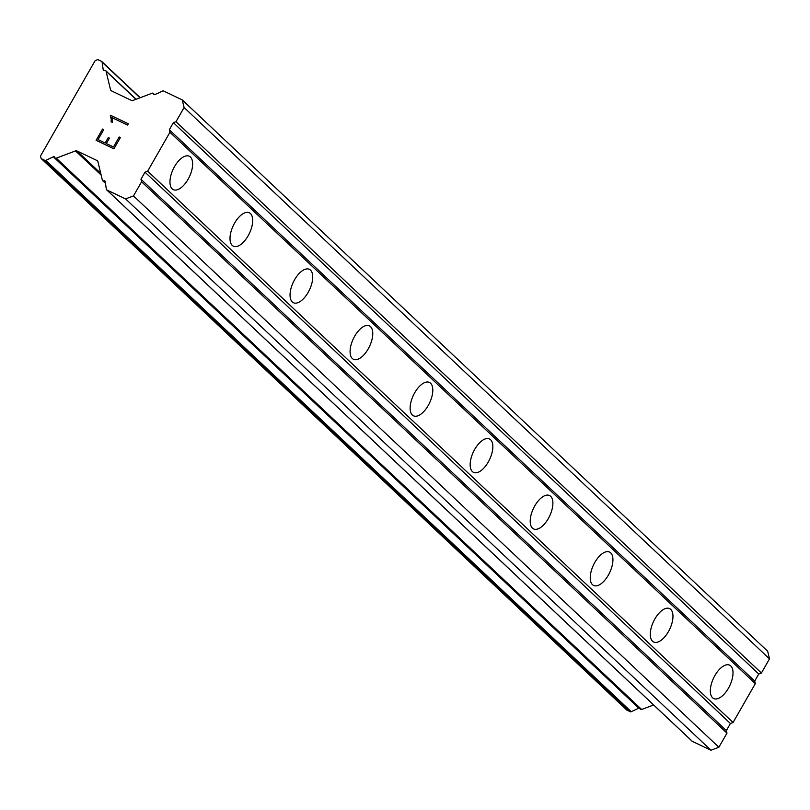 <?xml version="1.0" encoding="UTF-8"?>
<svg xmlns="http://www.w3.org/2000/svg" width="810" height="810" viewBox="0 0 810 810"><rect width="100%" height="100%" fill="white"/><g stroke="black" fill="none" stroke-linecap="round" stroke-linejoin="round"><path stroke-width="1.21" d="M190.411 157.029A18.498 8.94 -64.5 0 1 188.74 178.068A18.498 8.94 -64.5 0 1 173.33 189.641A18.498 8.94 -64.5 0 1 172.196 188.852A18.498 8.94 -64.5 0 1 173.867 167.822A18.498 8.94 -64.5 0 1 189.277 156.249A18.498 8.94 -64.5 0 1 190.411 157.029M250.452 213.577A18.498 8.94 -64.5 0 1 248.781 234.606A18.498 8.94 -64.5 0 1 233.371 246.189A18.498 8.94 -64.5 0 1 232.237 245.4A18.498 8.94 -64.5 0 1 233.908 224.37A18.498 8.94 -64.5 0 1 249.318 212.787A18.498 8.94 -64.5 0 1 250.452 213.577M310.493 270.125A18.498 8.94 -64.5 0 1 308.823 291.154A18.498 8.94 -64.5 0 1 293.412 302.727A18.498 8.94 -64.5 0 1 292.278 301.948A18.498 8.94 -64.5 0 1 293.949 280.908A18.498 8.94 -64.5 0 1 309.359 269.335A18.498 8.94 -64.5 0 1 310.493 270.125M370.534 326.673A18.498 8.94 -64.5 0 1 368.864 347.703A18.498 8.94 -64.5 0 1 353.454 359.275A18.498 8.94 -64.5 0 1 352.309 358.496A18.498 8.94 -64.5 0 1 353.99 337.456A18.498 8.94 -64.5 0 1 369.4 325.883A18.498 8.94 -64.5 0 1 370.534 326.673M430.576 383.221A18.498 8.94 -64.5 0 1 428.905 404.251A18.498 8.94 -64.5 0 1 413.495 415.824A18.498 8.94 -64.5 0 1 412.351 415.034A18.498 8.94 -64.5 0 1 414.031 394.004A18.498 8.94 -64.5 0 1 429.442 382.431A18.498 8.94 -64.5 0 1 430.576 383.221M490.617 439.759A18.498 8.94 -64.5 0 1 488.946 460.799A18.498 8.94 -64.5 0 1 473.536 472.372A18.498 8.94 -64.5 0 1 472.392 471.582A18.498 8.94 -64.5 0 1 474.073 450.552A18.498 8.94 -64.5 0 1 489.483 438.979A18.498 8.94 -64.5 0 1 490.617 439.759M550.658 496.307A18.498 8.94 -64.5 0 1 548.988 517.337A18.498 8.94 -64.5 0 1 533.577 528.92A18.498 8.94 -64.5 0 1 532.433 528.13A18.498 8.94 -64.5 0 1 534.114 507.1A18.498 8.94 -64.5 0 1 549.524 495.528A18.498 8.94 -64.5 0 1 550.658 496.307M610.699 552.855A18.498 8.94 -64.5 0 1 609.029 573.885A18.498 8.94 -64.5 0 1 593.619 585.458A18.498 8.94 -64.5 0 1 592.474 584.678A18.498 8.94 -64.5 0 1 594.155 563.638A18.498 8.94 -64.5 0 1 609.565 552.066A18.498 8.94 -64.5 0 1 610.699 552.855M670.741 609.404A18.498 8.94 -64.5 0 1 669.07 630.433A18.498 8.94 -64.5 0 1 653.66 642.006A18.498 8.94 -64.5 0 1 652.516 641.226A18.498 8.94 -64.5 0 1 654.197 620.187A18.498 8.94 -64.5 0 1 669.607 608.614A18.498 8.94 -64.5 0 1 670.741 609.404M730.782 665.952A18.498 8.94 -64.5 0 1 729.111 686.981A18.498 8.94 -64.5 0 1 713.701 698.554A18.498 8.94 -64.5 0 1 712.557 697.764A18.498 8.94 -64.5 0 1 714.238 676.735A18.498 8.94 -64.5 0 1 729.648 665.162A18.498 8.94 -64.5 0 1 730.782 665.952M182.26 99.913L767.667 651.24L769.5 658.864L761.4 673.009L758.767 674.001L754.717 681.068L755.325 683.62L733.05 722.51L730.417 723.502L726.367 730.569L726.975 733.121L718.875 747.255L710.967 750.232L692.256 741.302L106.859 189.975A1.235 1.063 133.3 0 1 106.333 189.246L105.219 181.572A1.235 1.063 -46.7 0 0 103.822 180.822L103.751 180.843A1.235 1.063 133.3 0 1 102.374 180.185L97.899 161.595A2.055 1.782 -46.7 0 0 97.048 160.532L76.96 150.944A2.055 1.782 -46.7 0 0 75.512 150.913L56.244 158.163A1.235 1.063 133.3 0 1 54.867 157.505L54.847 157.434A1.235 1.063 -46.7 0 0 53.369 156.816L45.836 160.36A1.235 1.063 133.3 0 1 44.874 160.39L41.512 158.78A1.235 1.063 133.3 0 1 41.006 158.142L40.5 156.047L95.175 60.578L97.342 59.768A1.235 1.063 133.3 0 1 98.212 59.778L101.574 61.388A1.235 1.063 133.3 0 1 102.1 62.127L103.214 69.792A1.235 1.063 -46.7 0 0 104.611 70.551L104.682 70.521A1.235 1.063 133.3 0 1 106.059 71.179L110.535 89.768A2.055 1.782 -46.7 0 0 111.385 90.831L131.473 100.43A2.055 1.782 -46.7 0 0 132.921 100.46L152.189 93.201A1.235 1.063 133.3 0 1 153.566 93.859L153.586 93.93A1.235 1.063 -46.7 0 0 155.064 94.547L162.597 91.003A1.235 1.063 133.3 0 1 163.559 90.983L182.26 99.913L184.103 107.538L176.003 121.682L173.36 122.674L169.31 129.752L169.928 132.293L147.653 171.183L145.01 172.176L140.96 179.243L141.578 181.794L133.478 195.929L125.57 198.906L106.859 189.975M653.629 704.983L641.641 709.489L56.244 158.163M640.264 708.831A1.235 1.063 -46.7 0 0 641.641 709.489M639.181 708.031A1.235 1.063 -46.7 0 0 638.776 708.142L631.243 711.686L45.836 160.36M626.505 709.712A1.235 1.063 -46.7 0 0 626.92 710.107L630.281 711.717A1.235 1.063 -46.7 0 0 631.243 711.686M98.03 139.583L105.178 143.006L98.03 139.583L103.741 129.62L102.566 129.063L103.741 129.62M105.168 142.995L108.277 137.558L105.178 143.006M109.461 138.135L108.287 137.568L109.461 138.125L106.353 143.562L113.481 146.964L106.363 143.573M113.481 146.964L119.191 136.991L113.501 146.974M119.191 136.991L120.376 137.558L119.202 137.011M120.376 137.558L113.926 148.827L96.106 140.312L102.556 129.053L96.127 140.322M110.332 115.526L111.284 119.495L110.484 115.253L128.314 123.768L127.575 125.054L112.053 117.653L112.317 122.391L111.061 121.794L111.264 119.475L111.081 121.804M128.304 123.768L110.504 115.263M730.417 723.502L145.01 172.176M733.05 722.51L147.653 171.183M726.367 730.569L140.96 179.243M726.975 733.121L141.578 181.794M718.875 747.255L133.478 195.929M710.967 750.232L125.57 198.906M769.5 658.864L184.103 107.538M761.4 673.009L176.003 121.682M758.767 674.001L173.36 122.674M754.717 681.068L169.31 129.752M755.325 683.62L169.928 132.293M105.31 182.22L103.822 180.822M105.33 182.331L103.751 180.843M97.747 161.18L97.048 160.532M100.724 173.32L76.96 150.944M101.139 175.041L75.512 150.913M638.776 708.142L53.369 156.816M630.281 711.717L44.874 160.39M626.92 710.107L41.512 158.78M140.16 97.726L101.989 61.783M139.988 97.797L102.1 62.127M104.095 70.622L103.214 69.792M135.938 99.316L106.059 71.179M111.952 91.105L110.535 89.768M154.416 94.659L153.566 93.859M154.356 94.648L153.586 93.93M692.024 741.14L106.616 189.813M105.472 183.323L102.647 180.66M640.538 709.307L55.141 157.98M626.677 709.945L41.28 158.618M140.211 97.716L101.817 61.55M136.11 99.255L105.786 70.703M154.649 94.659L153.292 93.383"/></g></svg>
